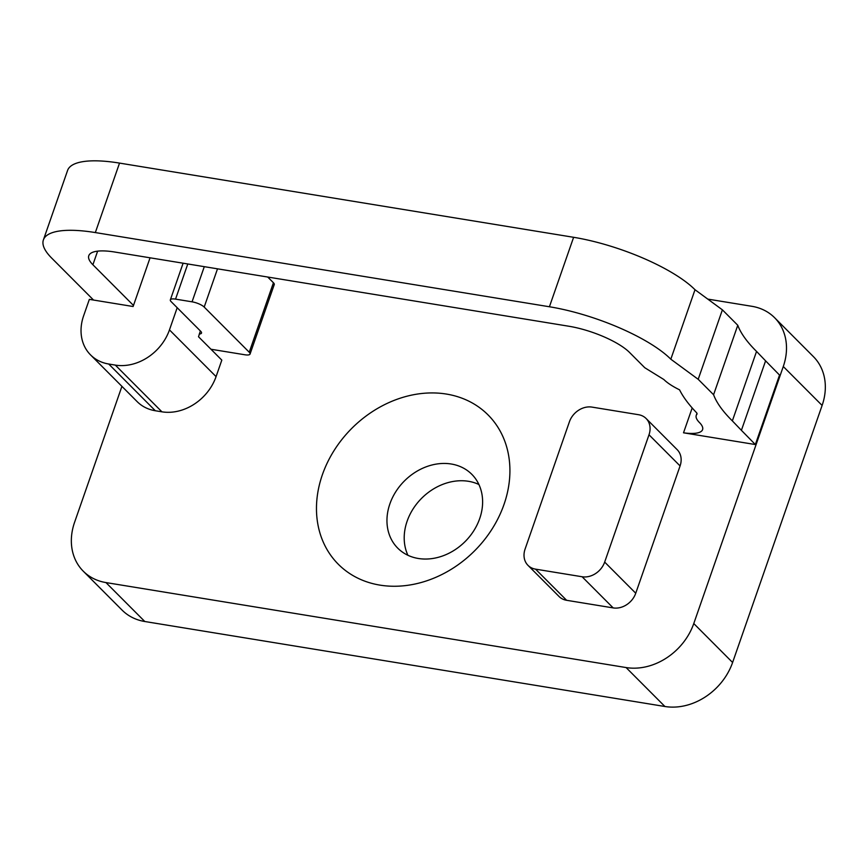 <?xml version="1.0" encoding="UTF-8"?>
<svg xmlns="http://www.w3.org/2000/svg" width="868" height="868" viewBox="0 0 868 868"><rect width="100%" height="100%" fill="white"/><g stroke="black" fill="none" stroke-linecap="round" stroke-linejoin="round"><path stroke-width="1.3" d="M200.367 330.947L198.512 336.751L221.817 360.122L216.067 376.614A46.134 37.845 135.1 0 1 161.925 411.823L155.318 410.748A46.134 37.845 135.1 0 1 137.166 401.645L90.565 354.914A46.134 37.845 135.1 0 1 83.599 315.865L89.35 299.362L133.108 306.512L150.066 257.807M177.191 307.706L169.466 329.894A46.134 37.845 135.1 0 1 115.325 365.102L108.717 364.017A46.134 37.845 135.1 0 1 90.565 354.914M646.107 418.506L677.17 449.657A19.226 15.765 135.1 0 1 680.078 465.932L635.745 593.235A19.226 15.765 135.1 0 1 613.177 607.904L566.62 600.298A19.226 15.765 135.1 0 1 559.057 596.5L527.983 565.35A19.226 15.765 135.1 0 1 525.086 549.075L569.419 421.772A19.226 15.765 135.1 0 1 591.976 407.103L638.544 414.709A19.226 15.765 135.1 0 1 646.107 418.506A19.226 15.765 135.1 0 1 649.004 434.781L604.67 562.084A19.226 15.765 135.1 0 1 582.113 576.753L535.545 569.148A19.226 15.765 135.1 0 1 527.983 565.35M504.015 504.438A105.733 86.713 135.1 0 1 379.934 585.119A105.733 86.713 135.1 0 1 322.375 474.753A105.733 86.713 135.1 0 1 446.467 394.072A105.733 86.713 135.1 0 1 504.015 504.438M692.187 407.938L683.517 432.806L755.355 444.546L779.54 375.074L765.587 360.849L741.402 430.322L755.355 444.546M707.778 299.102L751.894 306.306A57.668 47.295 135.1 0 1 774.582 317.688A57.668 47.295 135.1 0 1 783.283 366.513L693.771 623.55A57.668 47.295 135.1 0 1 626.088 667.557L105.95 582.569A57.668 47.295 135.1 0 1 83.263 571.187A57.668 47.295 135.1 0 1 74.561 522.373L121.921 386.358M683.517 432.806A38.452 11.197 -160.8 0 0 702.592 429.617A38.452 11.197 -160.8 0 0 700.031 423.128L699.532 422.629A38.442 11.197 19.2 0 1 696.245 415.381A38.442 11.197 19.2 0 1 696.885 414.286A8.647 2.517 -160.8 0 0 697.026 414.036A8.647 2.517 -160.8 0 0 696.353 412.484A258.48 75.277 19.2 0 1 679.557 389.83A38.442 11.197 19.2 0 1 663.846 379.511L644.794 367.739L629.539 352.451A48.055 13.996 -160.8 0 0 568.844 326.238L114.76 252.035A48.055 13.996 -160.8 0 0 88.786 255.702A48.055 13.996 -160.8 0 0 92.898 264.762L133.477 305.449M93.538 300.046L51.613 258.013A96.12 27.993 19.2 0 1 43.4 239.893A96.12 27.993 19.2 0 1 95.339 232.57L549.422 306.762A96.12 27.993 19.2 0 1 670.823 359.2L698.197 379.305L713.583 394.734A220.038 64.08 -160.8 0 0 732.353 420.893L741.402 430.322M199.293 334.017A9.613 2.799 -160.8 0 0 201.506 333.073A9.613 2.799 -160.8 0 0 200.682 331.261L171.17 301.673A9.613 2.799 19.2 0 1 170.345 299.861A9.613 2.799 19.2 0 1 175.542 299.124L192.056 301.825A9.613 2.799 19.2 0 1 204.197 307.066L249.246 352.234A9.613 2.799 19.2 0 1 250.06 354.046A9.613 2.799 19.2 0 1 244.874 354.773L210.957 349.24M407.917 555.281A52.286 42.89 135.1 0 1 407.125 521.191A52.286 42.89 135.1 0 1 478.897 484.496M479.7 518.587A52.286 42.89 135.1 0 1 442.756 555.911A52.286 42.89 135.1 0 1 397.772 548.175A52.286 42.89 135.1 0 1 389.873 503.907A52.286 42.89 135.1 0 1 426.828 466.572A52.286 42.89 135.1 0 1 471.812 474.319A52.286 42.89 135.1 0 1 479.7 518.587M774.582 317.688L813.414 356.629A57.668 47.295 135.1 0 1 822.115 405.443L732.603 662.49A57.668 47.295 135.1 0 1 664.921 706.498L144.793 621.51A57.668 47.295 135.1 0 1 122.106 610.128L83.263 571.187M267.724 277.033L273.442 282.762A9.613 2.799 19.2 0 1 274.255 284.574L250.06 354.046M43.4 239.893L67.596 170.421A96.12 27.993 19.2 0 1 119.534 163.097L573.618 237.3A96.12 27.993 19.2 0 1 695.008 289.728L722.393 309.843L737.778 325.272A220.038 64.08 -160.8 0 0 756.549 351.421L765.587 360.849M695.008 289.728L670.823 359.2M722.393 309.843L698.197 379.305M737.778 325.272L713.583 394.734M756.549 351.421L732.353 420.893M273.442 282.762L249.246 352.234L273.431 282.762M216.067 376.614L169.466 329.894M161.925 411.823L115.325 365.102M155.318 410.748L108.717 364.017M680.078 465.932L649.004 434.781M635.745 593.235L604.67 562.084M613.177 607.904L582.113 576.753M566.62 600.298L535.545 569.148M822.115 405.443L783.283 366.513M732.603 662.49L693.771 623.55M664.921 706.498L626.088 667.557M144.793 621.51L105.95 582.569M119.534 163.097L95.339 232.57M573.618 237.3L549.422 306.762M97.628 251.156L92.898 264.762M187.781 263.97L175.542 299.124M204.295 266.671L192.056 301.825M217.51 268.83L204.197 307.066M696.961 413.331L696.245 415.381M183.105 263.21L170.345 299.861"/></g></svg>
